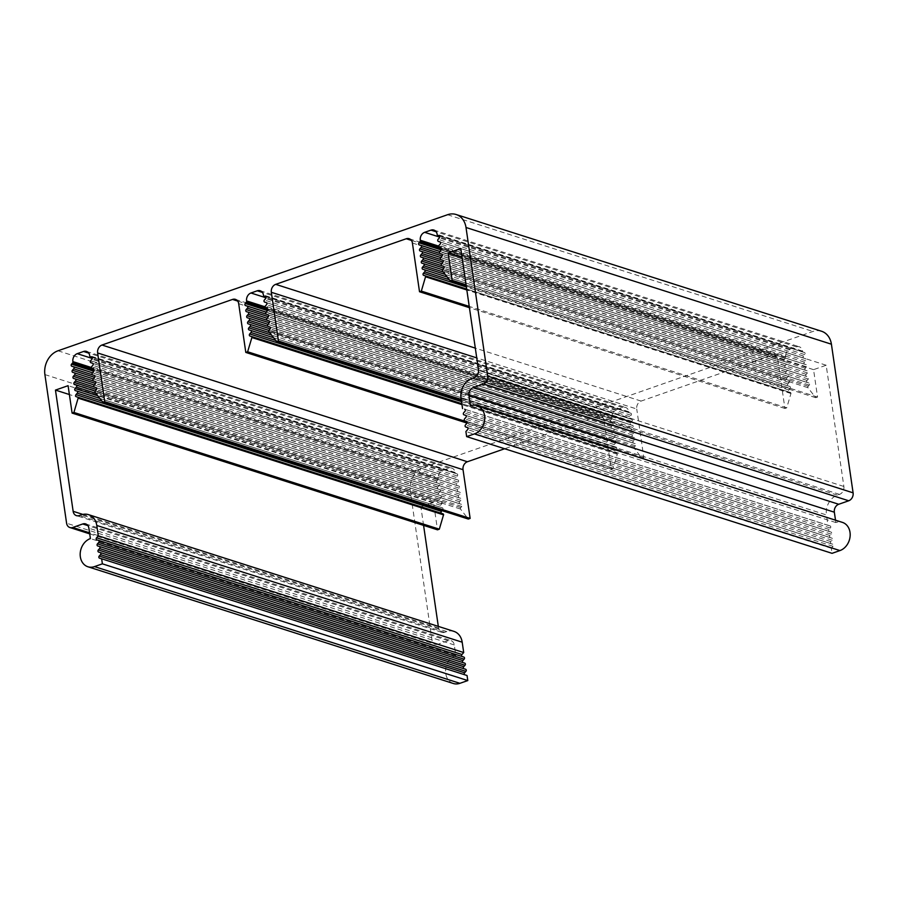 <?xml version="1.0" encoding="UTF-8"?>
<svg xmlns="http://www.w3.org/2000/svg" width="898" height="898" viewBox="0 0 898 898"><rect width="100%" height="100%" fill="white"/><g stroke="black" fill="none" stroke-linecap="round" stroke-linejoin="round"><path stroke-width="0.67" stroke-dasharray="4.49 3.37" d="M453.95 631.384A16.175 13.021 -72.3 0 0 446.811 631.563L444.701 632.293A6.466 5.208 -72.3 0 1 441.85 632.36A6.466 5.208 -72.3 0 1 438.55 628.039L438.314 626.389M423.575 525.375L420.87 506.82L69.393 394.536M412.406 243.01L777.803 359.739A6.466 5.208 -72.3 0 0 774.514 355.406A6.466 5.208 -72.3 0 0 771.651 355.485L641.105 401.08A6.466 5.208 -72.3 0 0 636.738 409.005L476.737 357.898M821.535 331.239A19.408 15.625 -72.3 0 0 812.959 331.452L423.429 467.51A19.408 15.625 -72.3 0 0 410.307 491.307L431.994 639.937A6.466 5.208 -72.3 0 0 435.283 644.259A6.466 5.208 -72.3 0 0 438.145 644.192L89.564 532.84M835.51 520.178L835.858 522.557A14.884 11.977 107.7 0 1 842.425 522.389M832.76 544.21A1.291 1.044 -72.3 0 0 832.749 544.199L467.375 427.482L832.76 544.21A1.291 1.044 -72.3 0 1 833.052 546.31L831.312 548.274L832.053 553.336M832.749 544.199L831.211 543.75A1.291 1.044 107.7 0 1 830.897 541.64L832.165 540.214A1.291 1.044 -72.3 0 0 831.851 538.104L830.313 537.666A1.291 1.044 107.7 0 1 830.01 535.556L831.279 534.13A1.291 1.044 -72.3 0 0 830.964 532.02L829.426 531.571A1.291 1.044 107.7 0 1 829.123 529.461L830.381 528.035A1.291 1.044 -72.3 0 0 830.078 525.925L827.967 525.308L826.452 514.958L461.044 398.229M777.803 359.739L784.919 408.467L786.738 407.827L791.003 393.313A1.291 1.044 -72.3 0 0 790.341 392.448L789.129 392.1A1.291 1.044 107.7 0 1 788.814 389.99L790.083 388.565A1.291 1.044 -72.3 0 0 789.802 386.466L788.242 386.005A1.291 1.044 107.7 0 1 787.928 383.895L789.196 382.469A1.291 1.044 -72.3 0 0 788.904 380.37L787.355 379.921A1.291 1.044 107.7 0 1 787.041 377.811L788.309 376.385A1.291 1.044 -72.3 0 0 788.017 374.275L786.457 373.826A1.291 1.044 107.7 0 1 786.154 371.716L787.423 370.29A1.291 1.044 -72.3 0 0 787.108 368.18L785.57 367.731A1.291 1.044 107.7 0 1 785.267 365.621L786.525 364.195A1.291 1.044 -72.3 0 0 786.221 362.085L784.684 361.636A1.291 1.044 107.7 0 1 784.381 359.526L785.357 358.425A1.291 1.044 -72.3 0 0 785.728 357.18L785.705 356.977A6.466 5.208 107.7 0 1 790.083 349.041L796.391 346.841A6.466 5.208 107.7 0 1 799.254 346.763A6.466 5.208 107.7 0 1 802.543 351.096L802.576 351.298A1.291 1.044 -72.3 0 0 803.239 352.162L804.451 352.521A1.291 1.044 107.7 0 1 804.765 354.631L803.497 356.057A1.291 1.044 -72.3 0 0 803.811 358.167L805.349 358.605A1.291 1.044 107.7 0 1 805.652 360.715L804.384 362.141A1.291 1.044 -72.3 0 0 804.698 364.251L806.236 364.7A1.291 1.044 107.7 0 1 806.539 366.811L805.282 368.236A1.291 1.044 -72.3 0 0 805.585 370.346L807.122 370.795A1.291 1.044 107.7 0 1 807.425 372.906L806.168 374.331A1.291 1.044 -72.3 0 0 806.449 376.43L808.009 376.879A1.291 1.044 107.7 0 1 808.312 378.99L807.055 380.415A1.291 1.044 -72.3 0 0 807.336 382.526L808.896 382.975A1.291 1.044 107.7 0 1 809.21 385.085L808.222 386.196A1.291 1.044 -72.3 0 0 807.908 387.678L815.732 397.702L817.55 397.062L813.554 369.65L826.182 365.239L843.873 486.469A6.466 5.208 -72.3 0 1 839.495 494.394L837.385 495.135A16.175 13.021 -72.3 0 0 826.452 514.958M807.336 382.526A1.291 1.044 -72.3 0 0 807.358 382.526L443.758 266.38L807.336 382.526M806.449 376.43A1.291 1.044 -72.3 0 0 806.471 376.442L442.86 260.285L806.449 376.43M803.239 352.162A1.291 1.044 -72.3 0 0 803.261 352.173L439.279 235.905L803.239 352.162M788.017 374.275A1.291 1.044 -72.3 0 0 787.995 374.275L441.693 263.642L788.017 374.275M788.904 380.37A1.291 1.044 -72.3 0 0 788.882 380.359L442.624 269.748L788.904 380.37M789.802 386.466A1.291 1.044 -72.3 0 0 789.78 386.454L447.26 277.033L789.802 386.466M790.341 392.448A1.291 1.044 -72.3 0 0 790.33 392.448L466.702 289.066L790.341 392.448M238.688 303.681L604.096 420.41L611.212 469.138L613.031 468.509L617.308 454.253A1.291 1.044 -72.3 0 0 616.612 453.12L615.422 452.772A1.291 1.044 107.7 0 1 615.108 450.661L616.376 449.236A1.291 1.044 -72.3 0 0 616.084 447.137L614.535 446.688A1.291 1.044 107.7 0 1 614.221 444.577L615.489 443.152A1.291 1.044 -72.3 0 0 615.197 441.041L613.637 440.592A1.291 1.044 107.7 0 1 613.334 438.482L614.602 437.057A1.291 1.044 -72.3 0 0 614.311 434.958L612.75 434.497A1.291 1.044 107.7 0 1 612.447 432.387L613.704 430.961A1.291 1.044 -72.3 0 0 613.401 428.851L611.864 428.413A1.291 1.044 107.7 0 1 611.56 426.303L612.818 424.877A1.291 1.044 -72.3 0 0 612.515 422.767L610.977 422.318A1.291 1.044 107.7 0 1 610.662 420.208L611.65 419.097A1.291 1.044 -72.3 0 0 612.021 417.862L611.998 417.649A6.466 5.208 107.7 0 1 616.365 409.724L622.684 407.512A6.466 5.208 107.7 0 1 625.547 407.445A6.466 5.208 107.7 0 1 628.836 411.767L628.869 411.98A1.291 1.044 -72.3 0 0 629.532 412.844L630.744 413.192A1.291 1.044 107.7 0 1 631.058 415.303L629.79 416.728A1.291 1.044 -72.3 0 0 630.093 418.838L631.631 419.287A1.291 1.044 107.7 0 1 631.945 421.398L630.677 422.823A1.291 1.044 -72.3 0 0 630.991 424.934L632.529 425.383A1.291 1.044 107.7 0 1 632.832 427.493L631.563 428.907A1.291 1.044 -72.3 0 0 631.855 431.018L633.416 431.467A1.291 1.044 107.7 0 1 633.719 433.577L632.461 435.002A1.291 1.044 -72.3 0 0 632.742 437.113L634.302 437.562A1.291 1.044 107.7 0 1 634.605 439.672L633.348 441.098A1.291 1.044 -72.3 0 0 633.629 443.197L635.189 443.657A1.291 1.044 107.7 0 1 635.492 445.767L634.516 446.867A1.291 1.044 -72.3 0 0 634.145 448.113L642.025 458.373L643.844 457.744L636.738 409.005M270.051 327.052L633.629 443.197A1.291 1.044 -72.3 0 0 633.651 443.208L270.04 327.052M632.742 437.113A1.291 1.044 -72.3 0 0 632.764 437.113L269.153 320.956L632.742 437.113M631.855 431.018A1.291 1.044 -72.3 0 0 631.878 431.018L268.266 314.872L631.855 431.018M629.532 412.844A1.291 1.044 -72.3 0 0 629.554 412.844L265.572 296.576L629.532 412.844M614.311 434.958A1.291 1.044 -72.3 0 0 614.288 434.946L267.986 324.324L614.311 434.958M615.197 441.041A1.291 1.044 -72.3 0 0 615.175 441.041L268.917 330.43L615.197 441.041M616.084 447.137A1.291 1.044 -72.3 0 0 616.062 447.125L273.542 337.715L616.084 447.137M604.096 420.41A6.466 5.208 -72.3 0 0 600.807 416.088A6.466 5.208 -72.3 0 0 597.945 416.156L504.654 448.742M442.018 510.648L442.669 509.918A1.291 1.044 -72.3 0 0 442.377 507.808L440.817 507.359A1.291 1.044 107.7 0 1 440.514 505.248L441.782 503.823A1.291 1.044 -72.3 0 0 441.49 501.724L439.93 501.264A1.291 1.044 107.7 0 1 439.627 499.153L440.884 497.739A1.291 1.044 -72.3 0 0 440.604 495.629L439.043 495.18A1.291 1.044 107.7 0 1 438.74 493.069L439.998 491.644A1.291 1.044 -72.3 0 0 439.694 489.533L438.157 489.084A1.291 1.044 107.7 0 1 437.842 486.974L439.111 485.549A1.291 1.044 -72.3 0 0 438.808 483.438L437.27 482.989A1.291 1.044 107.7 0 1 436.956 480.879L437.943 479.779A1.291 1.044 -72.3 0 0 438.314 478.533L438.291 478.331A6.466 5.208 107.7 0 1 442.658 470.395L448.978 468.195A6.466 5.208 107.7 0 1 451.84 468.116A6.466 5.208 107.7 0 1 455.129 472.449L455.163 472.651A1.291 1.044 -72.3 0 0 455.825 473.515L457.037 473.875A1.291 1.044 107.7 0 1 457.34 475.985L456.083 477.41A1.291 1.044 -72.3 0 0 456.386 479.521L457.924 479.959A1.291 1.044 107.7 0 1 458.238 482.069L456.97 483.494A1.291 1.044 -72.3 0 0 457.262 485.605L458.811 486.054A1.291 1.044 107.7 0 1 459.125 488.164L457.857 489.59A1.291 1.044 -72.3 0 0 458.148 491.689L459.709 492.149A1.291 1.044 107.7 0 1 460.012 494.259L458.743 495.685A1.291 1.044 -72.3 0 0 459.035 497.784L460.595 498.233A1.291 1.044 107.7 0 1 460.899 500.343L459.641 501.769A1.291 1.044 -72.3 0 0 459.922 503.879L461.482 504.328A1.291 1.044 107.7 0 1 461.785 506.438L460.809 507.55A1.291 1.044 -72.3 0 0 460.494 509.031L468.318 519.055M459.922 503.879A1.291 1.044 -72.3 0 0 459.944 503.879L96.333 387.734L459.922 503.879M459.035 497.784A1.291 1.044 -72.3 0 0 459.058 497.795L95.446 381.639L459.035 497.784M458.148 491.689A1.291 1.044 -72.3 0 0 458.171 491.7L94.559 375.544L458.148 491.689M457.262 485.605A1.291 1.044 -72.3 0 0 457.273 485.605L93.673 369.46L457.262 485.605M455.825 473.515A1.291 1.044 -72.3 0 0 455.836 473.527L91.865 357.258L455.825 473.515M440.604 495.629A1.291 1.044 -72.3 0 0 440.581 495.629L94.279 384.995L440.604 495.629M441.49 501.724A1.291 1.044 -72.3 0 0 441.468 501.713L95.199 391.101L441.49 501.724M442.377 507.808A1.291 1.044 -72.3 0 0 442.355 507.808L99.835 398.386L442.377 507.808M442.905 513.802L441.715 513.454A1.291 1.044 107.7 0 1 441.479 513.342M420.87 506.82L433.498 502.409L437.494 529.82M462.01 656.494A1.291 1.044 -72.3 0 0 462.268 656.618L463.806 657.067M462.897 662.578A1.291 1.044 -72.3 0 0 463.155 662.713L464.693 663.151M463.783 668.673A1.291 1.044 -72.3 0 0 464.053 668.797L465.579 669.246M464.636 674.735A1.291 1.044 -72.3 0 0 464.94 674.892L467.05 675.509M453.322 683.49A14.884 11.977 107.7 0 1 445.644 669.616A14.884 11.977 107.7 0 1 455.802 655.304L454.298 644.955A6.466 5.208 -72.3 0 0 450.998 640.622A6.466 5.208 -72.3 0 0 448.147 640.701L438.145 644.192M433.498 502.409L68.091 385.68M643.844 457.744L461.224 399.408M831.312 548.274L465.905 431.545M634.168 448.315L268.76 331.587M642.025 458.373L461.404 400.676M826.182 365.239L460.786 248.51M813.554 369.65L462.077 257.378M817.55 397.062L466.073 284.789M464.973 409.353L827.967 525.308M835.858 522.557L470.451 405.829M460.494 509.031L95.087 392.303M455.802 655.304L90.406 538.576M784.919 408.467L469.418 307.677M611.212 469.138L467.016 423.081M613.031 468.509L467.005 421.858M617.308 454.253L461.987 404.639M791.037 393.526L466.825 289.964M786.738 407.827L469.227 306.409M807.908 387.678L442.501 270.949M815.732 397.702L466.264 286.058M438.55 628.039L82.863 514.419M641.105 401.08L475.311 348.121M442.658 470.395L92.303 358.482M448.978 468.195L88.722 353.105M237.689 301.077L597.945 416.156M843.873 486.469L478.466 369.74M411.396 240.395L771.651 355.485M839.495 494.394L474.088 377.665M837.385 495.135L471.989 378.406M444.701 632.293L79.293 515.564M446.811 631.563L81.404 514.835M44.9 374.578L410.307 491.307M431.994 639.937L66.587 523.208M58.022 350.781L423.429 467.51M447.552 214.723L812.959 331.452M464.94 674.892L99.532 558.163L464.917 674.881M612.021 417.862L264.899 306.97M611.998 417.649L264.921 306.779M455.129 472.449L89.721 355.72M455.163 472.651L89.755 355.922M457.037 473.875L91.675 357.157M457.34 475.985L91.944 359.256M456.083 477.41L90.676 360.682M456.386 479.521L92.786 363.364L456.364 479.51M457.924 479.959L92.561 363.252L457.946 479.97M458.238 482.069L92.831 365.34M456.97 483.494L91.562 366.766M458.811 486.054L93.448 369.336L458.833 486.065M459.125 488.164L93.718 371.435M457.857 489.59L92.449 372.861M459.709 492.149L94.346 375.431L459.72 492.149M460.012 494.259L94.604 377.53M458.743 495.685L93.347 378.956M95.21 381.515L460.618 498.244L95.233 381.527M460.899 500.343L95.491 383.626M459.641 501.769L94.234 385.04M461.482 504.328L96.12 387.61M461.785 506.438L96.389 389.71M460.809 507.55L95.401 390.821M462.268 656.618L96.861 539.889L462.246 656.606M97.736 545.973L463.144 662.702L97.759 545.984M98.623 552.068L464.03 668.797L98.645 552.079M454.298 644.955L88.891 528.226M448.147 640.701L87.881 525.611M616.365 409.724L266.01 297.799M622.684 407.512L262.429 292.434M790.083 349.041L439.728 237.128M796.391 346.841L436.136 231.751M785.728 357.18L438.606 246.299M785.705 356.977L438.628 246.108M634.145 448.113L268.738 331.384M634.516 446.867L269.108 330.15M635.492 445.767L270.096 329.038M635.189 443.657L269.827 326.939M633.348 441.098L267.941 324.369M634.605 439.672L269.209 322.943M268.917 320.844L634.325 437.562L268.94 320.844M632.461 435.002L267.054 318.274M633.719 433.577L268.311 316.848M633.416 431.467L268.053 314.76L633.438 431.478M631.563 428.907L266.167 312.19M632.832 427.493L267.424 310.764M267.144 308.654L632.54 425.383L267.166 308.665M630.991 424.934L267.38 308.777L630.968 424.922M630.677 422.823L265.269 306.095M631.945 421.398L266.538 304.669M631.631 419.287L266.268 302.57L631.653 419.287M630.093 418.838L266.493 302.682L630.082 418.827M629.79 416.728L264.382 299.999M631.058 415.303L265.651 298.574M630.744 413.192L265.381 296.486M628.869 411.98L263.462 295.251M628.836 411.767L263.428 295.038M611.65 419.097L267.716 309.226M610.662 420.208L267.548 310.596M610.977 422.318L245.569 305.589L610.954 422.307M612.515 422.767L266.201 312.134L612.537 422.767M612.818 424.877L266.167 314.143M611.56 426.303L268.435 316.691M611.864 428.413L246.456 311.685L611.841 428.402M613.401 428.851L267.088 318.229L613.424 428.862M613.704 430.961L267.065 320.227M612.447 432.387L269.321 322.786M612.75 434.497L247.343 317.769L612.728 434.497M614.602 437.057L267.952 326.322M613.334 438.482L270.219 328.87M613.637 440.592L248.241 323.864L613.626 440.581M615.489 443.152L269.602 332.653M614.221 444.577L271.499 335.089M249.105 329.948L614.513 446.676L249.128 329.959M616.376 449.236L275.641 340.398M615.108 450.661L461.538 401.608M249.992 336.043L615.399 452.772L250.014 336.054M616.612 453.12L461.841 403.685L616.634 453.131M830.078 525.925L464.715 409.207L830.1 525.936M830.381 528.035L464.984 411.306M829.123 529.461L463.716 412.732M829.426 531.571L465.826 415.415L829.404 531.56M465.579 415.291L830.987 532.02L465.602 415.303M833.052 546.31L467.645 429.581M830.01 535.556L464.603 418.827M830.313 537.666L466.713 421.51L830.302 537.655M831.279 534.13L465.871 417.402M831.851 538.104L466.489 421.398M830.897 541.64L465.49 424.911M831.211 543.75L467.6 427.605L831.189 543.75M832.165 540.214L466.758 423.497M785.357 358.425L441.434 248.555M784.381 359.526L441.255 249.925M784.684 361.636L419.276 244.918L784.661 361.636M786.221 362.085L439.908 251.462L786.244 362.096M786.525 364.195L439.885 253.461M785.267 365.621L442.142 256.02M785.57 367.731L420.163 251.002L785.548 367.731M787.108 368.18L440.806 257.558L787.131 368.191M787.423 370.29L440.772 259.556M786.154 371.716L443.04 262.104M786.457 373.826L421.061 257.097L786.435 373.815M788.309 376.385L441.659 265.651M787.041 377.811L443.926 268.199M787.355 379.921L421.948 263.193L787.333 379.91M789.196 382.469L443.309 271.982M787.928 383.895L445.206 274.418M422.812 269.277L788.22 386.005L422.835 269.277M790.083 388.565L449.348 279.716M788.814 389.99L466.399 286.99M423.699 275.36L789.106 392.089L423.721 275.372M791.003 393.313L466.803 289.751M802.543 351.096L437.146 234.367M802.576 351.298L437.169 234.569M804.451 352.521L439.088 235.804L804.473 352.521M804.765 354.631L439.358 237.903M803.497 356.057L438.089 239.328M803.811 358.167L440.2 242.011L803.789 358.156M805.349 358.605L439.975 241.899L805.36 358.616M805.652 360.715L440.245 243.998M804.384 362.141L438.987 245.412M804.698 364.251L441.086 248.106L804.675 364.251M806.236 364.7L440.873 247.983L806.258 364.711M806.539 366.811L441.131 250.082M805.282 368.236L439.874 251.507M805.585 370.346L441.973 254.19L805.562 370.335M807.122 370.795L441.76 254.078L807.145 370.795M807.425 372.906L442.018 256.177M806.168 374.331L440.761 257.603M442.624 260.162L808.032 376.891L442.647 260.173M808.312 378.99L442.916 262.272M807.055 380.415L441.648 263.698M808.896 382.975L443.533 266.257M809.21 385.085L443.803 268.356M808.222 386.196L442.815 269.467M438.314 478.533L91.181 367.641M438.291 478.331L91.214 367.462M437.943 479.779L94.009 369.909M436.956 480.879L93.841 371.278M437.27 482.989L71.862 366.272L437.247 482.989M438.808 483.438L92.494 372.816L438.83 483.45M439.111 485.549L92.46 374.814M437.842 486.974L94.728 377.373M438.157 489.084L72.749 372.356L438.134 489.084M439.694 489.533L93.381 378.911L439.717 489.533M439.998 491.644L93.347 380.909M438.74 493.069L95.615 383.457M439.043 495.18L73.636 378.451L439.021 495.168M440.884 497.739L94.245 387.004M439.627 499.153L96.513 389.552M74.512 384.535L439.908 501.264L74.523 384.546M441.782 503.823L95.895 393.335M440.514 505.248L97.792 395.771M75.398 390.63L440.806 507.359L75.421 390.63M442.669 509.918L101.934 401.069M76.285 396.714L441.693 513.443L76.308 396.725M235.399 299.36L600.807 416.088M441.85 632.36L76.442 515.643M89.71 533.872L435.283 644.259M409.106 238.688L774.514 355.406M91.652 357.146L457.06 473.875M96.097 387.61L461.505 504.339M85.591 523.904L450.998 640.622M269.804 326.928L635.212 443.657M265.359 296.475L630.766 413.203M260.139 290.716L625.547 407.445M466.466 421.387L831.874 538.115M433.846 230.045L799.254 346.763M443.511 266.257L808.918 382.986M86.433 351.399L451.84 468.116"/><path stroke-width="1.35" d="M438.314 626.389L423.575 525.375M69.393 394.536L55.463 390.091L73.142 511.31A6.466 5.208 -72.3 0 0 76.442 515.643A6.466 5.208 -72.3 0 0 79.293 515.564L81.404 514.835A16.175 13.021 -72.3 0 1 88.543 514.655L453.95 631.384A16.175 13.021 -72.3 0 1 462.189 642.193L96.782 525.465A16.175 13.021 -72.3 0 0 88.543 514.655M475.311 348.121L275.708 284.352A6.466 5.208 -72.3 0 0 271.331 292.288L278.436 341.016L461.224 399.408M835.51 520.178L834.343 512.197A6.466 5.208 -72.3 0 1 838.721 504.272L848.722 500.77A6.466 5.208 -72.3 0 0 853.1 492.845L831.413 344.203A19.408 15.625 -72.3 0 0 821.535 331.239L456.128 214.51A19.408 15.625 -72.3 0 0 447.552 214.723L58.022 350.781A19.408 15.625 -72.3 0 0 44.9 374.578L66.587 523.208A6.466 5.208 -72.3 0 0 69.876 527.53A6.466 5.208 -72.3 0 0 72.738 527.463L82.739 523.972A6.466 5.208 -72.3 0 1 85.591 523.904A6.466 5.208 -72.3 0 1 88.891 528.226L90.406 538.576A14.884 11.977 107.7 0 0 80.236 552.887A14.884 11.977 107.7 0 0 87.914 566.761L453.322 683.49A14.884 11.977 107.7 0 0 459.888 683.322L467.791 680.572L467.05 675.509L101.642 558.781L102.383 563.843L94.492 566.604A14.884 11.977 107.7 0 1 87.914 566.761M848.722 500.77L483.315 384.041L473.313 387.543A6.466 5.208 -72.3 0 0 468.947 395.468L470.451 405.829A14.884 11.977 107.7 0 1 477.029 405.66L842.425 522.389A14.884 11.977 107.7 0 1 850.114 536.263A14.884 11.977 107.7 0 1 839.944 550.575L474.537 433.846L466.646 436.608L465.905 431.545L467.645 429.581A1.291 1.044 -72.3 0 0 467.342 427.47L465.804 427.021A1.291 1.044 107.7 0 1 465.49 424.911L466.758 423.497A1.291 1.044 -72.3 0 0 466.466 421.387L464.917 420.938A1.291 1.044 107.7 0 1 464.603 418.827L465.871 417.402A1.291 1.044 -72.3 0 0 465.579 415.291L464.019 414.842A1.291 1.044 107.7 0 1 463.716 412.732L464.984 411.306A1.291 1.044 -72.3 0 0 464.67 409.196L464.973 409.353M466.646 436.608L832.053 553.336L839.944 550.575M55.463 390.091L68.091 385.68L72.098 413.091L73.917 412.463L78.182 397.949A1.291 1.044 -72.3 0 0 77.52 397.084L76.308 396.725A1.291 1.044 107.7 0 1 75.993 394.615L77.262 393.189A1.291 1.044 -72.3 0 0 76.97 391.09L75.421 390.63A1.291 1.044 107.7 0 1 75.106 388.52L76.375 387.094A1.291 1.044 -72.3 0 0 76.061 384.984L74.523 384.546A1.291 1.044 107.7 0 1 74.22 382.436L75.488 381.01A1.291 1.044 -72.3 0 0 75.174 378.9L73.636 378.451A1.291 1.044 107.7 0 1 73.333 376.341L74.59 374.915A1.291 1.044 -72.3 0 0 74.287 372.805L72.749 372.356A1.291 1.044 107.7 0 1 72.446 370.245L73.703 368.82A1.291 1.044 -72.3 0 0 73.423 366.721L71.862 366.272A1.291 1.044 107.7 0 1 71.559 364.161L72.536 363.05A1.291 1.044 -72.3 0 0 72.906 361.804L72.884 361.602A6.466 5.208 107.7 0 1 77.25 353.666L83.57 351.466A6.466 5.208 107.7 0 1 86.433 351.399A6.466 5.208 107.7 0 1 89.721 355.72L89.755 355.922A1.291 1.044 -72.3 0 0 90.417 356.787L91.63 357.146A1.291 1.044 107.7 0 1 91.944 359.256L90.676 360.682A1.291 1.044 -72.3 0 0 90.967 362.781L92.516 363.23A1.291 1.044 107.7 0 1 92.831 365.34L91.562 366.766A1.291 1.044 -72.3 0 0 91.854 368.876L93.414 369.325A1.291 1.044 107.7 0 1 93.718 371.435L92.449 372.861A1.291 1.044 -72.3 0 0 92.763 374.971L94.301 375.42A1.291 1.044 107.7 0 1 94.604 377.53L93.347 378.956A1.291 1.044 -72.3 0 0 93.65 381.066L95.188 381.515A1.291 1.044 107.7 0 1 95.491 383.626L94.234 385.04A1.291 1.044 -72.3 0 0 94.515 387.15L96.075 387.599A1.291 1.044 107.7 0 1 96.389 389.71L95.401 390.821A1.291 1.044 -72.3 0 0 95.087 392.303L102.911 402.326L468.318 519.055L470.137 518.415L463.031 469.688A6.466 5.208 -72.3 0 1 467.398 461.752L504.654 448.742M441.479 513.342A1.291 1.044 107.7 0 1 441.401 511.344L442.018 510.648M72.098 413.091L437.494 529.82L439.313 529.18L443.59 514.666A1.291 1.044 -72.3 0 0 442.905 513.802L77.542 397.084M462.01 656.494A1.291 1.044 -72.3 0 1 461.965 654.507L463.705 652.543L462.189 642.193M463.705 652.543L98.297 535.825L96.557 537.779A1.291 1.044 -72.3 0 0 96.849 539.889L98.398 540.338A1.291 1.044 107.7 0 1 98.421 540.349L463.828 657.067A1.291 1.044 107.7 0 1 464.12 659.177L462.852 660.602A1.291 1.044 -72.3 0 0 462.897 662.578M463.806 657.067L98.443 540.349A1.291 1.044 107.7 0 1 98.713 542.448L97.444 543.874A1.291 1.044 -72.3 0 0 97.759 545.984L99.296 546.433A1.291 1.044 107.7 0 1 99.308 546.433L464.715 663.162A1.291 1.044 107.7 0 1 465.007 665.261L463.738 666.686A1.291 1.044 -72.3 0 0 463.783 668.673M100.217 552.539L465.579 669.246A1.291 1.044 107.7 0 1 465.894 671.356L464.625 672.782A1.291 1.044 -72.3 0 0 464.636 674.735M99.308 546.433A1.291 1.044 107.7 0 1 99.599 548.543L98.331 549.969A1.291 1.044 -72.3 0 0 98.645 552.079L100.183 552.517A1.291 1.044 107.7 0 1 100.486 554.627L99.229 556.053A1.291 1.044 -72.3 0 0 99.51 558.163L101.642 558.781M98.297 535.825L96.782 525.465M77.52 397.084A1.291 1.044 -72.3 0 0 77.497 397.073L442.927 513.802M76.97 391.09A1.291 1.044 -72.3 0 0 76.959 391.079L99.835 398.386L76.992 391.09M73.423 366.721A1.291 1.044 -72.3 0 0 73.4 366.71L92.494 372.816L73.445 366.732M91.854 368.876A1.291 1.044 -72.3 0 0 91.877 368.876L93.673 369.46L91.877 368.876M94.515 387.15A1.291 1.044 -72.3 0 0 94.537 387.15L96.333 387.734L94.537 387.15M102.911 402.326L104.729 401.698L97.624 352.959A6.466 5.208 -72.3 0 1 102.002 345.034L232.537 299.427L237.689 301.077M467.016 423.081L245.805 352.42L238.688 303.681A6.466 5.208 -72.3 0 0 235.399 299.36A6.466 5.208 -72.3 0 0 232.537 299.427M245.805 352.42L247.624 351.78L251.9 337.525A1.291 1.044 -72.3 0 0 251.216 336.402L250.014 336.054A1.291 1.044 107.7 0 1 249.711 333.944L250.969 332.518A1.291 1.044 -72.3 0 0 250.665 330.408L249.128 329.959A1.291 1.044 107.7 0 1 248.813 327.849L250.082 326.423A1.291 1.044 -72.3 0 0 249.779 324.313L248.241 323.864A1.291 1.044 107.7 0 1 247.927 321.753L249.195 320.328A1.291 1.044 -72.3 0 0 248.881 318.218L247.343 317.769A1.291 1.044 107.7 0 1 247.04 315.669L248.308 314.244A1.291 1.044 -72.3 0 0 247.994 312.134L246.456 311.685A1.291 1.044 107.7 0 1 246.153 309.574L247.41 308.149A1.291 1.044 -72.3 0 0 247.107 306.038L245.569 305.589A1.291 1.044 107.7 0 1 245.266 303.479L246.243 302.368A1.291 1.044 -72.3 0 0 246.624 301.133L246.591 300.92A6.466 5.208 107.7 0 1 250.969 292.995L257.277 290.784A6.466 5.208 107.7 0 1 260.139 290.716A6.466 5.208 107.7 0 1 263.428 295.038L263.462 295.251A1.291 1.044 -72.3 0 0 264.147 296.116L265.337 296.463A1.291 1.044 107.7 0 1 265.651 298.574L264.382 299.999A1.291 1.044 -72.3 0 0 264.697 302.11L266.235 302.559A1.291 1.044 107.7 0 1 266.538 304.669L265.269 306.095A1.291 1.044 -72.3 0 0 265.584 308.205L267.121 308.654A1.291 1.044 107.7 0 1 267.424 310.764L266.167 312.19A1.291 1.044 -72.3 0 0 266.47 314.3L268.008 314.738A1.291 1.044 107.7 0 1 268.311 316.848L267.054 318.274A1.291 1.044 -72.3 0 0 267.357 320.384L268.895 320.833A1.291 1.044 107.7 0 1 269.209 322.943L267.941 324.369A1.291 1.044 -72.3 0 0 268.244 326.479L269.782 326.928A1.291 1.044 107.7 0 1 270.096 329.038L269.108 330.15A1.291 1.044 -72.3 0 0 268.738 331.384L276.618 341.655L278.436 341.016M275.708 284.352L406.244 238.756L411.396 240.395M469.418 307.677L419.512 291.738L412.406 243.01A6.466 5.208 -72.3 0 0 409.106 238.688A6.466 5.208 -72.3 0 0 406.244 238.756M419.512 291.738L421.33 291.109L425.596 276.595A1.291 1.044 -72.3 0 0 424.922 275.72L423.721 275.372A1.291 1.044 107.7 0 1 423.418 273.261L424.675 271.836A1.291 1.044 -72.3 0 0 424.372 269.726L422.835 269.277A1.291 1.044 107.7 0 1 422.52 267.166L423.789 265.741A1.291 1.044 -72.3 0 0 423.486 263.63L421.948 263.193A1.291 1.044 107.7 0 1 421.633 261.082L422.902 259.657A1.291 1.044 -72.3 0 0 422.588 257.546L421.061 257.097A1.291 1.044 107.7 0 1 420.747 254.987L422.015 253.562A1.291 1.044 -72.3 0 0 421.701 251.451L420.163 251.002A1.291 1.044 107.7 0 1 419.86 248.892L421.128 247.466A1.291 1.044 -72.3 0 0 420.814 245.356L419.276 244.918A1.291 1.044 107.7 0 1 418.973 242.808L419.961 241.697A1.291 1.044 -72.3 0 0 420.331 240.451L420.298 240.249A6.466 5.208 107.7 0 1 424.675 232.324L430.995 230.113A6.466 5.208 107.7 0 1 433.846 230.045A6.466 5.208 107.7 0 1 437.146 234.367L437.169 234.569A1.291 1.044 -72.3 0 0 437.854 235.444L439.055 235.792A1.291 1.044 107.7 0 1 439.358 237.903L438.089 239.328A1.291 1.044 -72.3 0 0 438.404 241.439L439.941 241.888A1.291 1.044 107.7 0 1 440.245 243.998L438.987 245.412A1.291 1.044 -72.3 0 0 439.29 247.522L440.828 247.971A1.291 1.044 107.7 0 1 441.131 250.082L439.874 251.507A1.291 1.044 -72.3 0 0 440.177 253.618L441.715 254.067A1.291 1.044 107.7 0 1 442.018 256.177L440.761 257.603A1.291 1.044 -72.3 0 0 441.064 259.713L442.602 260.162A1.291 1.044 107.7 0 1 442.916 262.272L441.648 263.698A1.291 1.044 -72.3 0 0 441.951 265.797L443.489 266.246A1.291 1.044 107.7 0 1 443.803 268.356L442.815 269.467A1.291 1.044 -72.3 0 0 442.501 270.949L450.325 280.973L452.143 280.344L448.147 252.933L460.786 248.51L478.466 369.74A6.466 5.208 -72.3 0 1 474.088 377.665L471.989 378.406A16.175 13.021 -72.3 0 0 461.044 398.229L462.56 408.579M477.029 405.66A14.884 11.977 107.7 0 1 484.707 419.534A14.884 11.977 107.7 0 1 474.537 433.846M483.315 384.041A6.466 5.208 -72.3 0 0 487.693 376.116L466.006 227.486A19.408 15.625 -72.3 0 0 456.128 214.51M461.404 400.676L276.618 341.655M467.791 680.572L102.383 563.843M462.077 257.378L448.147 252.933M466.073 284.789L452.143 280.344M470.137 518.415L104.729 401.698M467.005 421.858L247.624 351.78M461.987 404.639L251.9 337.525M466.825 289.964L425.63 276.797M469.227 306.409L421.33 291.109M466.264 286.058L450.325 280.973M443.623 514.88L78.216 398.151M439.313 529.18L73.917 412.463M82.863 514.419L73.142 511.31M476.737 357.898L271.331 292.288M92.303 358.482L77.25 353.666M88.722 353.105L83.57 351.466M463.031 469.688L97.624 352.959M467.398 461.752L102.002 345.034M459.888 683.322L94.492 566.604M466.006 227.486L831.413 344.203M853.1 492.845L487.693 376.116M834.343 512.197L468.947 395.468M89.564 532.84L72.738 527.463M464.625 672.782L99.229 556.053M264.899 306.97L246.624 301.133M264.921 306.779L246.591 300.92M461.965 654.507L96.557 537.779M464.12 659.177L98.713 542.448M462.852 660.602L97.444 543.874M464.693 663.151L99.33 546.444M465.007 665.261L99.599 548.543M463.738 666.686L98.331 549.969M465.894 671.356L100.486 554.627M87.881 525.611L82.739 523.972M838.721 504.272L473.313 387.543M266.01 297.799L250.969 292.995M262.429 292.434L257.277 290.784M439.728 237.128L424.675 232.324M436.136 231.751L430.995 230.113M438.606 246.299L420.331 240.451M438.628 246.108L420.298 240.249M270.04 327.052L268.244 326.479L270.051 327.052M267.335 320.384L269.153 320.956L267.357 320.384M267.38 308.777L265.584 308.205L267.38 308.777M266.493 302.682L264.697 302.11L266.493 302.682M265.572 296.576L264.147 296.116L265.572 296.576M267.716 309.226L246.243 302.368M267.548 310.596L245.266 303.479M247.13 306.038L266.201 312.134L247.152 306.05M266.167 314.143L247.41 308.149M268.435 316.691L246.153 309.574M248.016 312.134L267.099 318.229L248.039 312.145M267.065 320.227L248.308 314.244M269.321 322.786L247.04 315.669M267.986 324.324L248.926 318.229L267.986 324.324M267.952 326.322L249.195 320.328M270.219 328.87L247.927 321.753M268.917 330.43L249.812 324.324L268.917 330.43M269.602 332.653L250.082 326.423M271.499 335.089L248.813 327.849M273.542 337.715L250.699 330.419L273.542 337.715M275.641 340.398L250.969 332.518M461.538 401.608L249.711 333.944M251.227 336.402L461.841 403.685L251.249 336.413M464.008 414.842L465.826 415.415L464.019 414.842M467.6 427.605L465.804 427.021L467.6 427.605M441.434 248.555L419.961 241.697M441.255 249.925L418.973 242.808M420.836 245.367L439.908 251.462L420.859 245.379M439.885 253.461L421.128 247.466M442.142 256.02L419.86 248.892M440.806 257.558L421.746 251.462L440.806 257.558M440.772 259.556L422.015 253.562M443.04 262.104L420.747 254.987M441.693 263.642L422.632 257.558L441.693 263.642M441.659 265.651L422.902 259.657M443.926 268.199L421.633 261.082M423.508 263.642L442.624 269.748L423.519 263.653M443.309 271.982L423.789 265.741M445.206 274.418L422.52 267.166M447.26 277.033L424.417 269.737L447.26 277.033M449.348 279.716L424.675 271.836M466.399 286.99L423.418 273.261M424.945 275.731L466.702 289.066L424.956 275.731M466.803 289.751L425.596 276.595M440.2 242.011L438.404 241.439L440.2 242.011M441.086 248.106L439.29 247.522L441.086 248.106M440.155 253.618L441.973 254.19L440.177 253.618M443.758 266.38L441.951 265.797L443.758 266.38M91.181 367.641L72.906 361.804M91.214 367.462L72.884 361.602M94.009 369.909L72.536 363.05M93.841 371.278L71.559 364.161M92.46 374.814L73.703 368.82M94.728 377.373L72.446 370.245M93.381 378.911L74.332 372.816L93.381 378.911M93.347 380.909L74.59 374.915M95.615 383.457L73.333 376.341M94.279 384.995L75.219 378.911L94.279 384.995M94.245 387.004L75.488 381.01M96.513 389.552L74.22 382.436M95.199 391.101L76.106 385.006L95.199 391.101M95.895 393.335L76.375 387.094M97.792 395.771L75.106 388.52M101.934 401.069L77.262 393.189M441.401 511.344L75.993 394.615M443.59 514.666L78.182 397.949M69.876 527.53L89.71 533.872M100.206 552.528L465.602 669.257"/></g></svg>
